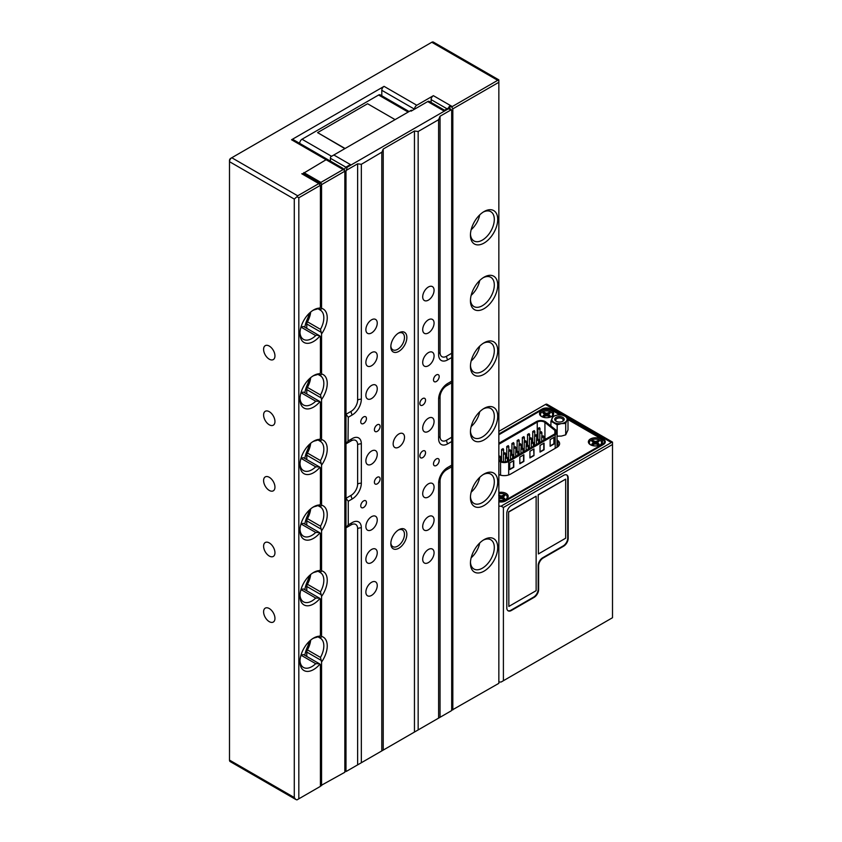 <?xml version="1.0" encoding="UTF-8"?>
<svg xmlns="http://www.w3.org/2000/svg" width="842" height="842" viewBox="0 0 842 842"><rect width="100%" height="100%" fill="white"/><g stroke="black" fill="none" stroke-linecap="round" stroke-linejoin="round"><path stroke-width="1.26" d="M269.272 411.685A8.041 4.642 -120 0 0 265.262 411.285A8.041 4.642 -120 0 0 264.03 417.727A8.041 4.642 -120 0 0 269.272 424.8A8.041 4.642 -120 0 0 273.292 425.199A8.041 4.642 -120 0 0 274.524 418.758A8.041 4.642 -120 0 0 269.272 411.685M269.272 542.911A8.041 4.642 -120 0 0 265.262 542.511A8.041 4.642 -120 0 0 264.03 548.952A8.041 4.642 -120 0 0 269.272 556.036A8.041 4.642 -120 0 0 273.292 556.436A8.041 4.642 -120 0 0 274.524 549.994A8.041 4.642 -120 0 0 269.272 542.911M269.272 608.534A8.041 4.642 -120 0 0 265.262 608.135A8.041 4.642 -120 0 0 264.03 614.576A8.041 4.642 -120 0 0 269.272 621.659A8.041 4.642 -120 0 0 273.292 622.049A8.041 4.642 -120 0 0 274.524 615.618A8.041 4.642 -120 0 0 269.272 608.534M269.272 346.062A8.041 4.642 -120 0 0 265.262 345.662A8.041 4.642 -120 0 0 264.03 352.103A8.041 4.642 -120 0 0 269.272 359.187A8.041 4.642 -120 0 0 273.292 359.587A8.041 4.642 -120 0 0 274.524 353.145A8.041 4.642 -120 0 0 269.272 346.062M269.272 477.298A8.041 4.642 -120 0 0 265.262 476.898A8.041 4.642 -120 0 0 264.03 483.34A8.041 4.642 -120 0 0 269.272 490.423A8.041 4.642 -120 0 0 273.292 490.823A8.041 4.642 -120 0 0 274.524 484.382A8.041 4.642 -120 0 0 269.272 477.298M299.994 332.558A16.872 9.746 120 0 0 303.457 339.358A16.872 9.746 120 0 0 311.898 338.516A16.872 9.746 120 0 0 315.718 335.59L316.581 335.116L319.949 336A19.292 11.135 -60 0 1 313.603 341.473A19.292 11.135 -60 0 1 299.962 333.6A19.292 11.135 -60 0 1 313.603 309.972L313.603 309.972A19.292 11.135 -60 0 1 319.949 308.119A3.21 1.852 120 0 0 320.423 306.246L320.423 185.303L298.826 197.765L298.826 798.816L320.423 786.354L320.423 665.412A3.21 1.852 120 0 0 319.949 664.085A19.292 11.135 -60 0 1 313.603 669.558A19.292 11.135 -60 0 1 299.962 661.686A19.292 11.135 -60 0 1 313.603 638.057L313.603 638.057A19.292 11.135 -60 0 1 319.949 636.205A3.21 1.852 120 0 0 320.423 634.331L320.423 599.799A3.21 1.852 120 0 0 319.949 598.462A19.292 11.135 -60 0 1 313.603 603.935A19.292 11.135 -60 0 1 299.962 596.062A19.292 11.135 -60 0 1 313.603 572.444L313.603 572.444A19.292 11.135 -60 0 1 319.949 570.592A3.21 1.852 120 0 0 320.423 568.708L320.423 534.175A3.21 1.852 120 0 0 319.949 532.849A19.292 11.135 -60 0 1 313.603 538.322A19.292 11.135 -60 0 1 299.962 530.449A19.292 11.135 -60 0 1 313.603 506.821L313.603 506.821A19.292 11.135 -60 0 1 319.949 504.968A3.21 1.852 120 0 0 320.423 503.095L320.423 468.562A3.21 1.852 120 0 0 319.949 467.236A19.292 11.135 -60 0 1 313.603 472.709A19.292 11.135 -60 0 1 299.962 464.826A19.292 11.135 -60 0 1 313.603 441.208L313.603 441.208A19.292 11.135 -60 0 1 319.949 439.356A3.21 1.852 120 0 0 320.423 437.482L320.423 402.939A3.21 1.852 120 0 0 319.949 401.613A19.292 11.135 -60 0 1 313.603 407.086A19.292 11.135 -60 0 1 299.962 399.213A19.292 11.135 -60 0 1 313.603 375.595L313.603 375.595A19.292 11.135 -60 0 1 319.949 373.732A3.21 1.852 120 0 0 320.423 371.859L320.423 337.326A3.21 1.852 120 0 0 319.949 336L319.465 335.695M484.076 211.553L484.076 211.553A19.292 11.135 -60 0 1 497.717 219.425A19.292 11.135 -60 0 1 484.076 243.043A19.292 11.135 -60 0 1 470.436 235.171A19.292 11.135 -60 0 1 484.076 211.553L484.076 211.553M470.467 234.139A16.872 9.746 120 0 0 473.93 240.928A16.872 9.746 120 0 0 482.371 240.096A16.872 9.746 120 0 0 493.401 225.224A16.872 9.746 120 0 0 490.812 211.7A16.872 9.746 120 0 0 483.192 212.089M299.994 398.182A16.872 9.746 120 0 0 303.457 404.97A16.872 9.746 120 0 0 311.898 404.139A16.872 9.746 120 0 0 315.718 401.202L319.465 401.308M484.076 277.165L484.076 277.165A19.292 11.135 -60 0 1 497.717 285.038A19.292 11.135 -60 0 1 484.076 308.667A19.292 11.135 -60 0 1 470.436 300.794A19.292 11.135 -60 0 1 484.076 277.165L484.076 277.165M470.467 299.752A16.872 9.746 120 0 0 473.93 306.551A16.872 9.746 120 0 0 482.371 305.709A16.872 9.746 120 0 0 493.401 290.837A16.872 9.746 120 0 0 490.812 277.313A16.872 9.746 120 0 0 483.192 277.713M299.994 463.795A16.872 9.746 120 0 0 303.457 470.583A16.872 9.746 120 0 0 311.898 469.752A16.872 9.746 120 0 0 315.718 466.826L319.465 466.921M484.076 342.789L484.076 342.789A19.292 11.135 -60 0 1 497.717 350.661A19.292 11.135 -60 0 1 484.076 374.28A19.292 11.135 -60 0 1 470.436 366.407A19.292 11.135 -60 0 1 484.076 342.789L484.076 342.789M470.467 365.375A16.872 9.746 120 0 0 473.93 372.164A16.872 9.746 120 0 0 482.371 371.333A16.872 9.746 120 0 0 493.401 356.461A16.872 9.746 120 0 0 490.812 342.936A16.872 9.746 120 0 0 483.192 343.325M299.994 660.644A16.872 9.746 120 0 0 303.457 667.443A16.872 9.746 120 0 0 311.898 666.601A16.872 9.746 120 0 0 315.718 663.675L319.465 663.78M484.076 539.638L484.076 539.638A19.292 11.135 -60 0 1 497.717 547.511A19.292 11.135 -60 0 1 484.076 571.129A19.292 11.135 -60 0 1 470.436 563.256A19.292 11.135 -60 0 1 484.076 539.638L484.076 539.638M470.467 562.224A16.872 9.746 120 0 0 473.93 569.013A16.872 9.746 120 0 0 482.371 568.182A16.872 9.746 120 0 0 493.401 553.31A16.872 9.746 120 0 0 490.812 539.785A16.872 9.746 120 0 0 483.192 540.175M299.994 595.031A16.872 9.746 120 0 0 303.457 601.819A16.872 9.746 120 0 0 311.898 600.988A16.872 9.746 120 0 0 315.718 598.052L319.465 598.157M484.076 474.014L484.076 474.014A19.292 11.135 -60 0 1 497.717 481.887A19.292 11.135 -60 0 1 484.076 505.516A19.292 11.135 -60 0 1 470.436 497.643A19.292 11.135 -60 0 1 484.076 474.014L484.076 474.014M470.467 496.601A16.872 9.746 120 0 0 473.93 503.4A16.872 9.746 120 0 0 482.371 502.558A16.872 9.746 120 0 0 493.401 487.686A16.872 9.746 120 0 0 490.812 474.162A16.872 9.746 120 0 0 483.192 474.562M300.678 328.148A16.872 9.746 120 0 0 301.51 327.391A3.21 1.852 -60 0 1 302.236 326.833A3.21 1.852 -60 0 1 303.846 326.664L319.381 335.642M300.678 393.772A16.872 9.746 120 0 0 301.51 393.003A3.21 1.852 -60 0 1 302.236 392.446A3.21 1.852 -60 0 1 303.846 392.288L319.381 401.255M300.678 459.385A16.872 9.746 120 0 0 301.51 458.616A3.21 1.852 -60 0 1 302.236 458.059A3.21 1.852 -60 0 1 303.846 457.901L319.381 466.868M300.678 656.234A16.872 9.746 120 0 0 301.51 655.476A3.21 1.852 -60 0 1 302.236 654.918A3.21 1.852 -60 0 1 303.846 654.75L319.381 663.728M300.678 590.621A16.872 9.746 120 0 0 301.51 589.853A3.21 1.852 -60 0 1 302.236 589.295A3.21 1.852 -60 0 1 303.846 589.137L319.381 598.104M471.152 229.729A16.872 9.746 120 0 0 479.719 214.889M471.152 295.342A16.872 9.746 120 0 0 479.719 280.512M471.152 360.965A16.872 9.746 120 0 0 479.719 346.125M471.152 557.814A16.872 9.746 120 0 0 479.719 542.974M471.152 492.191A16.872 9.746 120 0 0 479.719 477.361M299.994 529.418A16.872 9.746 120 0 0 303.457 536.207A16.872 9.746 120 0 0 311.898 535.365A16.872 9.746 120 0 0 315.718 532.439L319.465 532.544M484.076 408.402L484.076 408.402A19.292 11.135 -60 0 1 497.717 416.274A19.292 11.135 -60 0 1 484.076 439.892A19.292 11.135 -60 0 1 470.436 432.02A19.292 11.135 -60 0 1 484.076 408.402L484.076 408.402M470.467 430.988A16.872 9.746 120 0 0 473.93 437.777A16.872 9.746 120 0 0 482.371 436.945A16.872 9.746 120 0 0 493.401 422.074A16.872 9.746 120 0 0 490.812 408.549A16.872 9.746 120 0 0 483.192 408.938M300.678 524.998A16.872 9.746 120 0 0 301.51 524.24A3.21 1.852 -60 0 1 302.236 523.682A3.21 1.852 -60 0 1 303.846 523.524L319.381 532.491M471.152 426.578A16.872 9.746 120 0 0 479.719 411.738M229.498 760.105L294.279 797.511L294.279 199.08L229.498 161.685L229.498 160.369A1.61 0.926 -60 0 1 230.634 158.401L231.771 157.738A3.21 1.852 120 0 0 229.498 161.685L229.498 760.105A3.21 1.852 120 0 0 230.161 761.578L295.605 799.363L296.952 799.9L298.826 798.816M451.501 710.385L498.853 683.336L498.853 82.284L452.828 108.86L451.754 107.018L452.259 106.566L497.717 80.316L431.799 42.258A3.21 1.852 -60 0 1 433.409 42.1L498.853 79.885M497.717 80.316L498.853 80.127L498.853 82.284M498.853 80.969L498.853 80.127M431.799 42.258L230.634 158.401L231.771 157.738L297.689 195.797L318.823 183.598L320.423 185.303M320.423 785.828L344.852 772.251L344.852 171.2L321.56 184.651L320.876 182.419L343.147 169.558L326.096 159.717A3.21 1.852 -60 0 1 327.706 159.548A3.21 1.852 120 0 0 326.096 159.717L302.236 174.02M381.794 95.767L381.794 90.294A3.21 1.852 -60 0 1 384.068 86.358L416.79 105.25L433.388 95.672L452.259 106.566M320.876 183.461L303.373 173.357L326.096 159.717L291.553 139.761L384.068 86.358M291.553 139.761A3.21 1.852 -60 0 1 293.163 139.604L342.936 168.347A3.21 1.852 120 0 0 341.894 168.263L345.988 171.852A3.21 1.852 120 0 1 346.294 170.358L347.125 167.253L448.281 108.86L451.386 109.692L440.05 116.238L438.619 119.69L418.158 131.499L418.158 729.919L438.619 718.11L438.619 483.203A12.862 7.42 -60 0 1 447.712 467.457L451.691 465.163L451.691 441.534L447.712 443.829A12.862 7.42 -60 0 1 438.65 439.492A12.862 7.42 -60 0 1 438.619 438.587L438.619 399.213A12.862 7.42 -60 0 1 447.712 383.468L451.691 381.173L451.691 357.545L447.712 359.839A12.862 7.42 -60 0 1 438.65 355.503A12.862 7.42 -60 0 1 438.619 354.598L438.608 119.406M447.028 108.797L431.115 99.609L431.115 102.461M431.115 99.609A3.21 1.852 -60 0 1 433.388 95.672M416.79 105.25A3.21 1.852 120 0 0 414.527 109.186L381.794 90.294M452.828 709.911L452.828 108.86M449.87 108.692L449.87 105.924A3.21 1.852 120 0 0 448.386 108.176M451.754 107.018L449.87 105.924M309.246 510.168A16.872 9.746 -60 0 1 307.425 515.725A22.502 12.988 120 0 0 304.836 524.092M319.949 504.968L315.718 506.326A16.872 9.746 120 0 0 312.719 507.368M309.246 575.781A16.872 9.746 -60 0 1 307.425 581.338A22.502 12.988 120 0 0 304.836 589.716M319.949 570.592L315.718 571.95A16.872 9.746 120 0 0 312.719 572.981M319.949 636.205L315.718 637.562A16.872 9.746 120 0 0 312.719 638.604M309.246 641.404A16.872 9.746 -60 0 1 307.425 646.951A22.502 12.988 120 0 0 304.836 655.329M319.949 439.356L315.718 440.713A16.872 9.746 120 0 0 312.719 441.745M309.246 444.544A16.872 9.746 -60 0 1 307.425 450.102A22.502 12.988 120 0 0 304.836 458.48M309.246 378.932A16.872 9.746 -60 0 1 307.425 384.489A22.502 12.988 120 0 0 304.836 392.867M319.949 373.732L315.718 375.09A16.872 9.746 120 0 0 312.719 376.132M309.246 313.319A16.872 9.746 -60 0 1 307.425 318.876A22.502 12.988 120 0 0 304.836 327.243M319.949 308.119L315.718 309.477A16.872 9.746 120 0 0 312.719 310.519M298.826 197.765L296.952 196.691L294.279 199.08M294.279 797.511L295.605 799.363M297.689 799.479L296.952 799.9M296.952 196.691L297.689 195.797M301.783 173.757L319.739 184.124M321.56 662.001L320.486 657.423A16.872 9.746 120 0 0 323.833 645.93A16.872 9.746 120 0 0 320.486 638.299L321.56 636.426A19.292 11.135 -60 0 1 321.56 662.001L321.56 785.702M321.56 596.389L320.486 591.81A16.872 9.746 120 0 0 323.833 580.317A16.872 9.746 120 0 0 320.486 572.686L321.56 570.802A19.292 11.135 -60 0 1 321.56 596.389L321.56 636.426M321.56 530.776L320.486 526.187A16.872 9.746 120 0 0 323.833 514.704A16.872 9.746 120 0 0 320.486 507.063L321.56 505.189A19.292 11.135 -60 0 1 321.56 530.776L321.56 570.802M321.56 333.916L320.486 329.338A16.872 9.746 120 0 0 323.833 317.844A16.872 9.746 120 0 0 320.486 310.214L321.56 308.34A19.292 11.135 -60 0 1 321.56 333.916L321.56 373.953A19.292 11.135 -60 0 1 321.56 399.54L321.56 439.577A19.292 11.135 -60 0 1 321.56 465.152L321.56 505.189M321.56 399.54L320.486 394.961A16.872 9.746 120 0 0 323.833 383.468A16.872 9.746 120 0 0 320.486 375.827L321.56 373.953M321.56 465.152L320.486 460.574A16.872 9.746 120 0 0 323.833 449.081A16.872 9.746 120 0 0 320.486 441.45L321.56 439.577M306.783 656.455L306.783 652.066A3.21 1.852 -60 0 1 307.414 649.877L320.486 657.423M306.783 590.831L306.783 586.453A3.21 1.852 -60 0 1 307.414 584.264L320.486 591.81M306.783 525.219L306.783 520.83A3.21 1.852 -60 0 1 307.414 518.64L320.486 526.187M306.783 328.369L306.783 323.981A3.21 1.852 -60 0 1 307.414 321.791L320.486 329.338M306.783 393.982L306.783 389.604A3.21 1.852 -60 0 1 307.414 387.415L320.486 394.961M306.783 459.595L306.783 455.217A3.21 1.852 -60 0 1 307.414 453.028L320.486 460.574M321.56 184.651L321.56 308.34M303.373 173.357L303.373 174.452M343.536 169.2A3.21 1.852 120 0 0 342.936 168.347M310.666 443.271A16.872 9.746 -60 0 1 307.414 453.028M310.666 377.648A16.872 9.746 -60 0 1 307.414 387.415M310.666 312.035A16.872 9.746 -60 0 1 307.414 321.791M310.666 508.884A16.872 9.746 -60 0 1 307.414 518.64M310.666 574.497A16.872 9.746 -60 0 1 307.414 584.264M310.666 640.12A16.872 9.746 -60 0 1 307.414 649.877M343.147 169.558L343.789 169.347M538.406 553.941L565.677 538.196L565.677 479.14L538.175 494.749L538.406 553.941L538.175 494.749M565.677 479.14L538.406 494.885M508.852 606.429L536.133 590.684L536.133 496.201L508.621 511.81L508.852 606.429L508.621 511.81M536.133 496.201L508.852 511.947M503.4 680.715L612.502 617.723L612.502 444.492L503.4 507.484L503.4 680.715L501.127 682.02L498.853 682.02M561.246 414.895L551.131 409.054A6.431 3.715 0 0 0 542.038 409.054L498.853 433.988M498.853 501.769A6.431 3.715 0 0 0 505.674 500.916L603.409 444.492A6.431 3.715 0 0 0 605.293 441.871A6.431 3.715 0 0 0 603.409 439.24L568.003 418.8M498.853 506.168L501.127 506.168L611.366 442.524L612.502 442.334L612.502 444.492M612.502 442.092L547.058 404.307A3.21 1.852 120 0 0 545.448 404.465L498.853 431.367M563.635 475.33L511.357 505.516A6.431 3.715 120 0 0 506.81 513.388L506.81 607.871A6.431 3.715 120 0 0 508.136 610.818A6.431 3.715 120 0 0 511.357 610.503L534.081 597.378A6.431 3.715 120 0 0 538.627 589.505L538.627 565.887A6.431 3.715 -60 0 1 543.174 558.004L563.635 546.195A6.431 3.715 120 0 0 568.182 538.322L568.182 477.951A6.431 3.715 120 0 0 566.845 475.014A6.431 3.715 120 0 0 563.635 475.33M612.502 443.176L612.502 442.334M501.127 506.168L503.4 507.484M507.915 610.671A6.431 3.715 120 0 0 510.894 610.239L533.628 597.115A6.431 3.715 120 0 0 538.175 589.242L538.175 565.624A6.431 3.715 -60 0 1 542.722 557.741L563.182 545.932A6.431 3.715 120 0 0 567.729 538.059L567.729 477.698A6.431 3.715 120 0 0 566.613 474.899M498.853 500.19A7.073 4.084 0 0 0 506.126 499.211A7.073 4.084 0 0 0 506.126 493.444A7.073 4.084 0 0 0 498.853 492.465M590.452 444.755A7.073 4.084 0 0 0 600.451 444.755A7.073 4.084 0 0 0 600.451 438.977A7.073 4.084 0 0 0 590.452 438.977A7.073 4.084 0 0 0 590.452 444.755L590.452 444.755M541.585 416.537A7.073 4.084 0 0 0 551.584 416.537A7.073 4.084 0 0 0 551.584 410.77A7.073 4.084 0 0 0 541.585 410.77A7.073 4.084 0 0 0 541.585 416.537L541.585 416.537M498.853 501.169A5.462 3.157 0 0 0 504.99 500.527L602.725 444.102A5.462 3.157 0 0 0 604.324 441.871A5.462 3.157 0 0 0 602.725 439.64L568.003 419.59M559.804 414.853L550.447 409.454A5.462 3.157 0 0 0 542.722 409.454L498.853 434.777M498.853 474.593L499.148 474.709A8.873 5.126 0 0 0 510.515 474.141L557.015 447.291A8.873 5.126 0 0 0 559.614 443.66A8.873 5.126 0 0 0 558.014 440.724L557.046 439.934M558.846 445.744A8.873 5.126 0 0 0 558.014 444.892L557.046 444.102M545.953 439.008L544.932 438.187A5.063 2.926 0 0 0 543.774 437.524M537.922 437.503A5.063 2.926 0 0 0 537.249 437.829L536.67 438.166M532.723 440.44L531.47 441.166M527.534 443.439L526.271 444.166M522.335 446.439L521.082 447.165M517.135 449.439L515.883 450.165M511.936 452.449L510.684 453.164M506.747 455.448L505.495 456.164M501.548 458.448L500.295 459.164M498.853 461.174L500.569 461.89A6.283 3.631 0 0 0 508.694 461.521L555.204 434.661A6.283 3.631 0 0 0 557.046 432.093A6.283 3.631 0 0 0 555.857 429.967L545.921 422.042A6.283 3.631 0 0 0 536.386 421.6L498.853 443.271M498.853 460.3L501.285 461.321A5.063 2.926 0 0 0 507.831 461.016L554.341 434.167A5.063 2.926 0 0 0 555.825 432.093A5.063 2.926 0 0 0 554.867 430.388L544.932 422.452A5.063 2.926 0 0 0 537.249 422.095L498.853 444.271M509.726 469.594L513.767 467.257L513.767 460.595L509.726 462.921L509.726 469.594M550.142 446.26L554.183 443.923L554.183 437.261L550.142 439.587L550.142 446.26M533.975 455.596L533.975 448.923L529.934 451.259L529.934 457.922L533.975 455.596L533.681 449.091M523.871 454.754L519.83 457.09L519.83 463.753L523.871 461.427L523.871 454.754M544.079 443.092L540.038 445.429L540.038 452.091L544.079 449.754L544.079 443.092M540.038 451.754L543.785 449.586L543.785 443.26M519.83 463.426L523.577 461.258L523.577 454.922M529.934 457.595L533.681 455.427M550.142 445.923L553.889 443.755L553.889 437.419M509.726 469.257L513.473 467.089L513.473 460.753M556.509 421.442A3.747 2.158 180 0 1 555.72 420.116A3.747 2.158 180 0 1 555.846 419.558A3.747 2.158 180 0 1 559.951 417.969A3.747 2.158 180 0 1 563.203 420.116A3.747 2.158 180 0 1 563.077 420.674A3.747 2.158 180 0 1 562.414 421.442M554.889 418.6A4.736 2.736 0 0 0 556.109 421.242A4.736 2.736 0 0 0 562.814 421.242A4.736 2.736 0 0 0 564.035 420.011A4.736 2.736 0 0 0 560.688 416.664A4.736 2.736 0 0 0 554.889 418.6M557.172 424.8L550.921 421.189L553.215 416.253L557.478 415.043L561.751 414.938L564.877 416.18A7.652 4.421 0 0 1 566.855 420.453L565.708 423.473L561.446 423.579L557.172 424.8L557.172 436.177L561.446 436.072L565.708 434.861L568.003 429.925L568.003 418.548L566.855 420.453A7.652 4.421 180 0 1 561.446 423.579A7.652 4.421 180 0 1 554.047 422.431A7.652 4.421 180 0 1 552.068 418.169A7.652 4.421 180 0 1 557.478 415.043A7.652 4.421 180 0 1 564.877 416.18L568.003 418.548M565.708 423.473L565.708 434.861M550.921 421.189L550.921 426.031M498.675 495.201L501.127 498.59L503.579 495.201A4.357 2.515 180 0 1 504.211 495.496A4.357 2.515 180 0 1 504.621 495.78M503.579 495.201L501.127 496.022L498.853 495.117M498.853 499.106L501.127 498.211L503.558 499.201A4.357 2.515 0 0 0 504.747 498.517L503.021 497.117L504.747 495.706A4.357 2.515 0 0 0 504.211 495.338A4.357 2.515 0 0 0 503.558 495.022M498.853 493.844A6.104 3.526 180 0 1 505.442 494.622A6.104 3.526 180 0 1 505.758 499.411M498.853 496.591L498.853 497.643M499.811 497.412L499.906 495.728M501.127 498.211L501.127 496.022M502.442 497.412L502.337 495.728M499.422 498.78L499.232 497.117M502.832 498.78L503.021 497.117M503.411 499.117L503.527 497.822M543.079 413.106A4.357 2.515 180 0 1 544.132 412.517L546.584 415.916L549.037 412.517A4.357 2.515 180 0 1 549.668 412.822A4.357 2.515 180 0 1 550.089 413.106M549.037 412.517L546.584 413.348L544.153 412.348A4.357 2.515 0 0 0 542.964 413.033L544.69 414.443L542.964 415.843A4.357 2.515 0 0 0 544.153 416.527L546.584 415.538L549.016 416.527A4.357 2.515 0 0 0 550.205 415.843L548.479 414.443L550.205 413.033A4.357 2.515 0 0 0 549.668 412.654A4.357 2.515 0 0 0 549.016 412.348M541.953 416.737A6.104 3.526 180 0 1 542.437 411.854A6.104 3.526 180 0 1 550.9 411.948A6.104 3.526 180 0 1 551.215 416.737M545.269 414.727L545.363 413.054M546.584 415.538L546.584 413.348M547.9 414.727L547.805 413.054M544.3 416.443L544.185 415.138M544.879 416.106L544.69 414.443M548.289 416.106L548.479 414.443M548.868 416.443L548.984 415.138M591.958 441.313A4.357 2.515 180 0 1 593 440.734L595.452 444.123L597.904 440.734A4.357 2.515 180 0 1 598.536 441.04A4.357 2.515 180 0 1 598.957 441.313M597.904 440.734L595.452 441.555L593.021 440.566A4.357 2.515 0 0 0 591.831 441.25L593.557 442.65L591.831 444.06A4.357 2.515 0 0 0 593.021 444.744L595.452 443.745L597.894 444.744A4.357 2.515 0 0 0 599.072 444.06L597.346 442.65L599.072 441.25A4.357 2.515 0 0 0 598.536 440.871A4.357 2.515 0 0 0 597.894 440.566M590.821 444.955A6.104 3.526 180 0 1 591.305 440.071A6.104 3.526 180 0 1 599.778 440.155A6.104 3.526 180 0 1 600.093 444.955M594.136 442.945L594.241 441.271M595.452 443.745L595.452 441.555M596.768 442.945L596.673 441.271M593.168 444.66L593.052 443.355M593.747 444.323L593.557 442.65M597.157 444.323L597.346 442.65M597.746 444.66L597.852 443.355M390.846 346.02A9.641 5.568 120 0 0 392.825 349.788A9.641 5.568 120 0 0 400.255 347.209A9.641 5.568 120 0 0 404.465 337.505A9.641 5.568 120 0 0 402.465 333.085A9.641 5.568 120 0 0 398.213 333.264M390.846 542.869A9.641 5.568 120 0 0 392.825 546.637A9.641 5.568 120 0 0 400.255 544.058A9.641 5.568 120 0 0 404.465 534.354A9.641 5.568 120 0 0 402.465 529.934A9.641 5.568 120 0 0 398.213 530.113M406.854 534.354A11.335 6.547 -60 0 1 398.834 548.226A11.335 6.547 -60 0 1 390.825 543.606A11.335 6.547 -60 0 1 398.834 529.723A11.335 6.547 -60 0 1 406.854 534.354M406.854 337.505A11.335 6.547 -60 0 1 398.834 351.377A11.335 6.547 -60 0 1 390.825 346.757A11.335 6.547 -60 0 1 398.834 332.874A11.335 6.547 -60 0 1 406.854 337.505M398.834 447.113A8.041 4.642 120 0 0 404.086 440.029A8.041 4.642 120 0 0 402.855 433.588A8.041 4.642 120 0 0 398.834 433.988A8.041 4.642 120 0 0 393.593 441.071A8.041 4.642 120 0 0 394.824 447.512A8.041 4.642 120 0 0 398.834 447.113M422.705 457.616A4.021 2.316 120 0 0 425.326 454.07A4.021 2.316 120 0 0 424.715 450.849A4.021 2.316 120 0 0 422.705 451.049A4.021 2.316 120 0 0 420.084 454.596A4.021 2.316 120 0 0 420.695 457.816A4.021 2.316 120 0 0 422.705 457.616M377.248 431.367A4.021 2.316 120 0 0 379.868 427.82A4.021 2.316 120 0 0 379.258 424.61A4.021 2.316 120 0 0 377.248 424.8A4.021 2.316 120 0 0 374.616 428.346A4.021 2.316 120 0 0 375.237 431.567A4.021 2.316 120 0 0 377.248 431.367M377.248 483.855A4.021 2.316 120 0 0 379.868 480.319A4.021 2.316 120 0 0 379.258 477.098A4.021 2.316 120 0 0 377.248 477.298A4.021 2.316 120 0 0 374.616 480.835A4.021 2.316 120 0 0 375.237 484.055A4.021 2.316 120 0 0 377.248 483.855M422.705 405.118A4.021 2.316 120 0 0 425.326 401.581A4.021 2.316 120 0 0 424.715 398.361A4.021 2.316 120 0 0 422.705 398.561A4.021 2.316 120 0 0 420.084 402.097A4.021 2.316 120 0 0 420.695 405.318A4.021 2.316 120 0 0 422.705 405.118M436.345 465.489A4.021 2.316 120 0 0 438.966 461.942A4.021 2.316 120 0 0 438.356 458.722A4.021 2.316 120 0 0 436.345 458.922A4.021 2.316 120 0 0 433.714 462.468A4.021 2.316 120 0 0 434.335 465.689A4.021 2.316 120 0 0 436.345 465.489M363.607 423.494A4.021 2.316 120 0 0 366.228 419.947A4.021 2.316 120 0 0 365.617 416.727A4.021 2.316 120 0 0 363.607 416.927A4.021 2.316 120 0 0 360.976 420.474A4.021 2.316 120 0 0 361.597 423.694A4.021 2.316 120 0 0 363.607 423.494M363.607 507.484A4.021 2.316 120 0 0 366.228 503.937A4.021 2.316 120 0 0 365.617 500.716A4.021 2.316 120 0 0 363.607 500.916A4.021 2.316 120 0 0 360.976 504.463A4.021 2.316 120 0 0 361.597 507.684A4.021 2.316 120 0 0 363.607 507.484M436.345 381.5A4.021 2.316 120 0 0 438.966 377.953A4.021 2.316 120 0 0 438.356 374.732A4.021 2.316 120 0 0 436.345 374.932A4.021 2.316 120 0 0 433.714 378.479A4.021 2.316 120 0 0 434.335 381.7A4.021 2.316 120 0 0 436.345 381.5M428.389 431.367A8.041 4.642 120 0 0 433.641 424.284A8.041 4.642 120 0 0 432.409 417.842A8.041 4.642 120 0 0 428.389 418.242A8.041 4.642 120 0 0 423.137 425.326A8.041 4.642 120 0 0 424.368 431.767A8.041 4.642 120 0 0 428.389 431.367M371.564 464.174A8.041 4.642 120 0 0 376.816 457.09A8.041 4.642 120 0 0 375.585 450.649A8.041 4.642 120 0 0 371.564 451.049A8.041 4.642 120 0 0 366.312 458.132A8.041 4.642 120 0 0 367.544 464.573A8.041 4.642 120 0 0 371.564 464.174M428.389 496.98A8.041 4.642 120 0 0 433.641 489.897A8.041 4.642 120 0 0 432.409 483.466A8.041 4.642 120 0 0 428.389 483.855A8.041 4.642 120 0 0 423.137 490.939A8.041 4.642 120 0 0 424.368 497.38A8.041 4.642 120 0 0 428.389 496.98M428.389 529.797A8.041 4.642 120 0 0 433.641 522.714A8.041 4.642 120 0 0 432.409 516.272A8.041 4.642 120 0 0 428.389 516.672A8.041 4.642 120 0 0 423.137 523.745A8.041 4.642 120 0 0 424.368 530.186A8.041 4.642 120 0 0 428.389 529.797M428.389 562.603A8.041 4.642 120 0 0 433.641 555.52A8.041 4.642 120 0 0 432.409 549.079A8.041 4.642 120 0 0 428.389 549.479A8.041 4.642 120 0 0 423.137 556.562A8.041 4.642 120 0 0 424.368 563.003A8.041 4.642 120 0 0 428.389 562.603M371.564 595.41A8.041 4.642 120 0 0 376.816 588.326A8.041 4.642 120 0 0 375.585 581.885A8.041 4.642 120 0 0 371.564 582.285A8.041 4.642 120 0 0 366.312 589.368A8.041 4.642 120 0 0 367.544 595.81A8.041 4.642 120 0 0 371.564 595.41M371.564 562.603A8.041 4.642 120 0 0 376.816 555.52A8.041 4.642 120 0 0 375.585 549.079A8.041 4.642 120 0 0 371.564 549.479A8.041 4.642 120 0 0 366.312 556.562A8.041 4.642 120 0 0 367.544 562.993A8.041 4.642 120 0 0 371.564 562.603M371.564 529.786A8.041 4.642 120 0 0 376.816 522.714A8.041 4.642 120 0 0 375.585 516.272A8.041 4.642 120 0 0 371.564 516.672A8.041 4.642 120 0 0 366.312 523.745A8.041 4.642 120 0 0 367.544 530.186A8.041 4.642 120 0 0 371.564 529.786M428.389 365.754A8.041 4.642 120 0 0 433.641 358.671A8.041 4.642 120 0 0 432.409 352.23A8.041 4.642 120 0 0 428.389 352.63A8.041 4.642 120 0 0 423.137 359.713A8.041 4.642 120 0 0 424.368 366.144A8.041 4.642 120 0 0 428.389 365.754M428.389 332.937A8.041 4.642 120 0 0 433.641 325.865A8.041 4.642 120 0 0 432.409 319.423A8.041 4.642 120 0 0 428.389 319.813A8.041 4.642 120 0 0 423.137 326.896A8.041 4.642 120 0 0 424.368 333.337A8.041 4.642 120 0 0 428.389 332.937M428.389 300.131A8.041 4.642 120 0 0 433.641 293.048A8.041 4.642 120 0 0 432.409 286.606A8.041 4.642 120 0 0 428.389 287.006A8.041 4.642 120 0 0 423.137 294.09A8.041 4.642 120 0 0 424.368 300.531A8.041 4.642 120 0 0 428.389 300.131M371.564 365.744A8.041 4.642 120 0 0 376.816 358.671A8.041 4.642 120 0 0 375.585 352.23A8.041 4.642 120 0 0 371.564 352.63A8.041 4.642 120 0 0 366.312 359.702A8.041 4.642 120 0 0 367.544 366.144A8.041 4.642 120 0 0 371.564 365.744M371.564 398.561A8.041 4.642 120 0 0 376.816 391.477A8.041 4.642 120 0 0 375.585 385.036A8.041 4.642 120 0 0 371.564 385.436A8.041 4.642 120 0 0 366.312 392.519A8.041 4.642 120 0 0 367.544 398.961A8.041 4.642 120 0 0 371.564 398.561M371.564 332.937A8.041 4.642 120 0 0 376.816 325.854A8.041 4.642 120 0 0 375.585 319.423A8.041 4.642 120 0 0 371.564 319.813A8.041 4.642 120 0 0 366.312 326.896A8.041 4.642 120 0 0 367.544 333.337A8.041 4.642 120 0 0 371.564 332.937M299.731 143.403L330.422 161.117L330.422 158.264A3.21 1.852 -60 0 1 330.727 156.78L333.832 154.991L350.419 164.569L346.441 166.863L347.125 167.253M418.158 131.499L414.453 131.005L383.215 149.045L381.794 152.497L381.784 750.927L418.158 729.919M381.784 152.213L361.334 164.306L357.629 163.822L346.294 170.358M344.852 769.62L345.988 770.272L345.988 171.852M345.988 770.272A3.21 1.852 120 0 0 346.294 771.409L361.334 762.736L361.334 527.818A12.862 7.42 -60 0 0 353.051 522.145A12.862 7.42 -60 0 0 352.24 522.577L348.02 525.008M451.691 357.545L451.691 110.828A3.21 1.852 120 0 0 451.386 109.692L449.196 108.302A3.21 1.852 -60 0 0 447.597 108.471L443.618 110.765L427.704 101.577A3.21 1.852 -60 0 1 429.315 101.419L444.555 110.218M451.691 441.534L451.691 381.173M438.608 718.121L451.386 710.743A3.21 1.852 120 0 0 451.691 709.259L451.691 465.163M411.264 110.281L333.832 154.991M410.433 110.765L411.117 111.155L427.704 101.577M344.241 170.126A3.21 1.852 -60 0 1 346.441 166.863M351.103 411.338L345.988 414.296L348.262 417.253L352.24 414.959A4.894 2.831 60 0 1 351.103 411.338A9.23 5.326 120 0 0 357.629 400.034L357.629 163.822M348.262 417.253L348.02 441.019M352.24 498.948A12.862 7.42 -60 0 0 361.334 483.203L361.334 443.829A12.862 7.42 -60 0 0 353.051 438.156A12.862 7.42 -60 0 0 352.24 438.587L348.262 440.882L345.988 443.839L351.103 440.892A9.23 5.326 120 0 1 357.629 444.66L357.629 484.024A9.23 5.326 120 0 1 351.103 495.328L345.988 498.285L348.262 501.243L352.24 498.948A4.894 2.831 60 0 1 351.103 495.328M348.262 501.243L348.262 524.871L345.988 527.829L351.103 524.882A4.894 2.831 60 0 1 351.998 522.714M361.334 762.736L381.784 750.927M352.24 414.959A12.862 7.42 -60 0 0 361.334 399.213L361.334 164.306M347.125 770.935L346.294 771.409L347.125 770.935M299.731 143.172A3.21 1.852 -60 0 1 302.004 139.235L378.605 95.02A3.21 1.852 -60 0 1 380.216 94.851L409.096 111.533M394.856 119.49L367.586 103.745L317.581 132.615L344.852 148.624L394.856 119.753M317.581 132.615L344.852 148.36M315.718 335.59L301.51 327.391M315.718 401.202L301.51 393.003M315.718 466.826L301.51 458.616M315.718 663.675L301.51 655.476M315.718 598.052L301.51 589.853M315.718 532.439L301.51 524.24M320.486 638.299L318.087 636.91M320.486 572.686L318.087 571.297M320.486 507.063L318.087 505.684M320.486 310.214L318.087 308.825M320.486 375.827L318.087 374.448M320.486 441.45L318.087 440.061M320.581 660.033L306.783 652.066M319.244 636.499L320.581 637.268M320.581 594.42L306.783 586.453M319.244 570.876L320.581 571.655M320.581 528.808L306.783 520.83M320.581 331.958L306.783 323.981M319.244 374.027L320.581 374.806M320.581 397.571L306.783 389.604M319.244 439.64L320.581 440.419M319.244 505.263L320.581 506.031M320.581 463.184L306.783 455.217M319.244 308.414L320.581 309.182M303.825 172.568L320.876 182.419M308.467 450.986L307.33 450.333M308.467 385.373L307.33 384.72M308.467 319.76L307.33 319.097M308.467 516.609L307.33 515.957M308.467 582.222L307.33 581.569M308.467 647.845L307.33 647.182M611.366 442.524L545.448 404.465M551.131 409.843L551.131 409.054M542.038 409.843L542.038 409.054M603.409 440.113L603.409 439.24M504.99 500.527L504.99 501.264M602.725 444.102L602.725 444.881M558.014 444.892L558.014 440.724M538.217 428.904A1.021 0.589 180 0 1 537.922 428.483L539.459 427.62L539.964 428.483A1.021 0.589 180 0 1 538.217 428.904M540.122 433.009A1.021 0.589 180 0 1 539.817 432.588L541.364 431.725L541.859 432.588A1.021 0.589 180 0 1 540.122 433.009M533.028 431.904A1.021 0.589 180 0 1 532.723 431.483L534.27 430.62L534.765 431.483A1.021 0.589 180 0 1 533.028 431.904M534.923 436.009A1.021 0.589 180 0 1 534.628 435.588L536.165 434.725L536.67 435.588A1.021 0.589 180 0 1 534.923 436.009M542.027 437.103A1.021 0.589 180 0 1 541.732 436.693L543.269 435.819L543.774 436.693A1.021 0.589 180 0 1 542.027 437.103M527.829 434.904A1.021 0.589 180 0 1 527.534 434.483L529.071 433.619L529.576 434.483A1.021 0.589 180 0 1 527.829 434.904M529.723 439.008A1.021 0.589 180 0 1 529.429 438.587L530.965 437.724L531.47 438.587A1.021 0.589 180 0 1 529.723 439.008M536.838 440.103A1.021 0.589 180 0 1 536.533 439.692L538.08 438.819L538.575 439.692A1.021 0.589 180 0 1 536.838 440.103M522.629 437.903A1.021 0.589 180 0 1 522.335 437.493L523.871 436.619L524.377 437.493A1.021 0.589 180 0 1 522.629 437.903M524.534 442.008A1.021 0.589 180 0 1 524.229 441.587L525.776 440.724L526.271 441.587A1.021 0.589 180 0 1 524.534 442.008M531.639 443.103A1.021 0.589 180 0 1 531.344 442.692L532.881 441.818L533.386 442.692A1.021 0.589 180 0 1 531.639 443.103M517.441 440.903A1.021 0.589 180 0 1 517.135 440.492L518.672 439.619L519.177 440.492A1.021 0.589 180 0 1 517.441 440.903M519.335 445.008A1.021 0.589 180 0 1 519.04 444.587L520.577 443.723L521.082 444.587A1.021 0.589 180 0 1 519.335 445.008M526.439 446.102A1.021 0.589 180 0 1 526.145 445.692L527.681 444.818L528.187 445.692A1.021 0.589 180 0 1 526.439 446.102M512.241 443.902A1.021 0.589 180 0 1 511.936 443.492L513.483 442.618L513.978 443.492A1.021 0.589 180 0 1 512.241 443.902M514.136 448.007A1.021 0.589 180 0 1 513.841 447.586L515.378 446.723L515.883 447.586A1.021 0.589 180 0 1 514.136 448.007M521.251 449.102A1.021 0.589 180 0 1 520.945 448.691L522.482 447.818L522.987 448.691A1.021 0.589 180 0 1 521.251 449.102M507.042 446.902A1.021 0.589 180 0 1 506.747 446.492L508.284 445.618L508.789 446.492A1.021 0.589 180 0 1 507.042 446.902M508.947 451.007A1.021 0.589 180 0 1 508.642 450.586L510.189 449.723L510.684 450.586A1.021 0.589 180 0 1 508.947 451.007M516.051 452.101A1.021 0.589 180 0 1 515.757 451.691L517.293 450.817L517.788 451.691A1.021 0.589 180 0 1 516.051 452.101M501.843 449.902A1.021 0.589 180 0 1 501.548 449.491L503.084 448.618L503.59 449.491A1.021 0.589 180 0 1 501.843 449.902M503.748 454.006A1.021 0.589 180 0 1 503.453 453.596L504.99 452.722L505.495 453.596A1.021 0.589 180 0 1 503.748 454.006M510.852 455.101A1.021 0.589 180 0 1 510.557 454.691L512.094 453.817L512.599 454.691A1.021 0.589 180 0 1 510.852 455.101M505.663 458.101A1.021 0.589 180 0 1 505.358 457.69L506.895 456.827L507.4 457.69A1.021 0.589 180 0 1 505.663 458.101M508.694 461.521L508.694 474.941M500.569 461.89L500.569 475.183M555.204 434.661L555.204 448.333M537.249 422.095L537.249 437.829M544.932 422.452L544.932 438.187M554.867 430.388L554.867 433.809M499.99 456.175A1.021 0.589 180 0 1 498.853 457.132M507.105 457.269A1.021 0.589 180 0 1 507.4 457.69L507.4 461.237M503.295 449.07A1.021 0.589 180 0 1 503.59 449.491L503.59 453.08M505.189 453.175A1.021 0.589 180 0 1 505.495 453.596L505.495 457.195M512.294 454.27A1.021 0.589 180 0 1 512.599 454.691L512.599 458.269M508.484 446.071A1.021 0.589 180 0 1 508.789 446.492L508.789 450.081M510.389 450.175A1.021 0.589 180 0 1 510.684 450.586L510.684 454.196M517.493 451.27A1.021 0.589 180 0 1 517.788 451.691L517.788 455.269M513.683 443.071A1.021 0.589 180 0 1 513.978 443.492L513.978 447.081M515.578 447.176A1.021 0.589 180 0 1 515.883 447.586L515.883 451.196M522.693 448.27A1.021 0.589 180 0 1 522.987 448.691L522.987 452.27M518.883 440.071A1.021 0.589 180 0 1 519.177 440.492L519.177 444.081M520.777 444.176A1.021 0.589 180 0 1 521.082 444.587L521.082 448.197M527.881 445.271A1.021 0.589 180 0 1 528.187 445.692L528.187 449.26M524.071 437.072A1.021 0.589 180 0 1 524.377 437.493L524.377 441.082M525.976 441.176A1.021 0.589 180 0 1 526.271 441.587L526.271 445.197M533.081 442.271A1.021 0.589 180 0 1 533.386 442.692L533.386 446.26M529.271 434.072A1.021 0.589 180 0 1 529.576 434.483L529.576 438.082M531.176 438.177A1.021 0.589 180 0 1 531.47 438.587L531.47 442.197M538.28 439.271A1.021 0.589 180 0 1 538.575 439.692L538.575 443.26M534.47 431.072A1.021 0.589 180 0 1 534.765 431.483L534.765 435.082M536.365 435.177A1.021 0.589 180 0 1 536.67 435.588L536.67 439.198M543.479 436.272A1.021 0.589 180 0 1 543.774 436.693L543.774 440.261M539.659 428.073A1.021 0.589 180 0 1 539.964 428.483L539.964 432.083M541.564 432.178A1.021 0.589 180 0 1 541.859 432.588L541.859 436.198M345.936 167.221L330.422 158.264M414.453 732.056L414.453 131.005M383.215 149.045L383.215 750.096M357.629 764.873L357.629 528.65A9.23 5.326 120 0 0 351.103 524.882M440.05 116.238L440.05 352.461A9.23 5.326 120 0 0 446.576 356.229L451.691 353.272M451.691 382.815L446.576 385.773A9.23 5.326 120 0 0 440.05 397.077L440.05 436.451A9.23 5.326 120 0 0 446.576 440.219L451.691 437.261M451.691 466.805L446.576 469.762A9.23 5.326 120 0 0 440.05 481.066L440.05 717.289M448.281 108.86L447.597 108.471M447.712 359.839A4.894 2.831 60 0 1 446.576 356.229M438.619 354.324A4.894 2.831 180 0 1 440.05 352.461M438.608 483.066A4.894 2.831 180 0 1 440.05 481.066M447.586 467.52A4.894 2.831 -120 0 0 446.576 469.762M447.712 443.829A4.894 2.831 60 0 1 446.576 440.219M438.619 438.314A4.894 2.831 180 0 1 440.05 436.451M438.608 399.076A4.894 2.831 180 0 1 440.05 397.077M447.439 383.626A4.894 2.831 -120 0 0 446.576 385.773M361.334 399.213A4.894 2.831 0 0 0 357.629 400.034M357.629 528.65A4.894 2.831 180 0 1 361.334 527.818M351.998 438.724A4.894 2.831 -120 0 0 351.103 440.892M361.334 443.829A4.894 2.831 0 0 0 357.629 444.66M361.334 483.203A4.894 2.831 0 0 0 357.629 484.024M302.004 139.235L331.559 156.296M408.16 112.07L378.605 95.02M302.099 173.726L319.286 183.64M604.324 441.871L604.324 443.818M539.817 432.588L539.817 442.545M537.922 428.483L537.922 438.745M541.732 436.693L541.732 441.44M534.628 435.588L534.628 445.544M532.723 431.483L532.723 441.745M536.533 439.692L536.533 444.439M529.429 438.587L529.429 448.544M527.534 434.483L527.534 444.755M531.344 442.692L531.344 447.439M524.229 441.587L524.229 451.544M522.335 437.493L522.335 447.755M526.145 445.692L526.145 450.438M519.04 444.587L519.04 454.543M517.135 440.492L517.135 450.754M520.945 448.691L520.945 453.438M513.841 447.586L513.841 457.543M511.936 443.492L511.936 453.754M515.757 451.691L515.757 456.448M508.642 450.586L508.642 460.542M506.747 446.492L506.747 456.753M510.557 454.691L510.557 459.448M503.453 453.596L503.453 461.837M501.548 449.491L501.548 461.427M498.853 455.68L500.295 456.596L500.295 460.9M505.358 457.69L505.358 461.805M557.046 432.093L557.046 447.27M412.054 110.607L411.37 110.218M344.852 770.704L346.188 771.472"/></g></svg>
